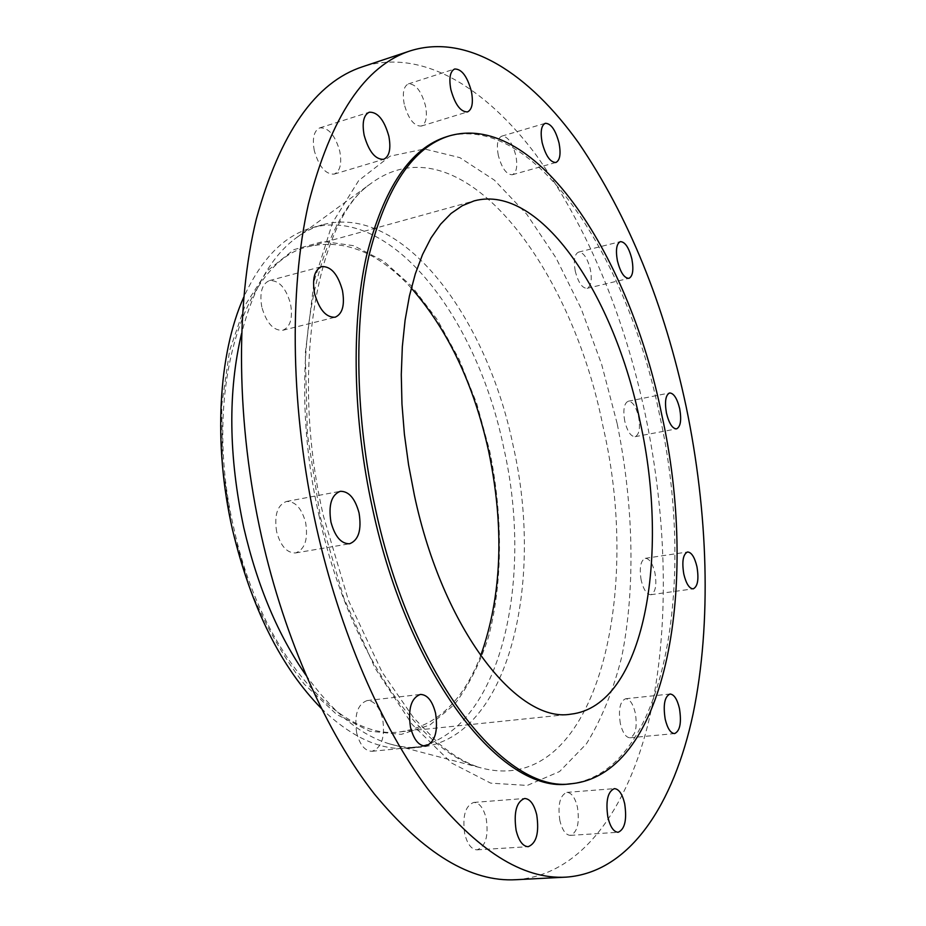 <?xml version="1.0" encoding="UTF-8"?>
<svg xmlns="http://www.w3.org/2000/svg" width="926" height="926" viewBox="0 0 926 926"><rect width="100%" height="100%" fill="white"/><g stroke="black" fill="none" stroke-linecap="round" stroke-linejoin="round"><path stroke-width="0.69" stroke-dasharray="4.63 3.47" d="M620.351 723.565C618.221 709.548 619.969 701.283 625.594 698.76C629.796 698.991 633.025 703.737 635.294 712.985C637.435 726.933 635.676 735.198 630.004 737.779C625.849 737.536 622.631 732.802 620.351 723.565M559.883 820.668C557.602 804.706 559.929 795.272 566.862 792.378C571.55 792.644 575.069 797.552 577.419 807.102C579.734 822.982 577.384 832.405 570.37 835.368C565.74 835.09 562.256 830.182 559.883 820.668M464.713 833.759C462.282 816.13 465.303 805.689 473.776 802.425C479.425 802.692 483.569 808.062 486.208 818.549C488.696 836.085 485.641 846.526 477.052 849.848C471.484 849.57 467.375 844.199 464.713 833.759M356.672 732.917C354.114 714.86 357.598 704.084 367.124 700.577C374.301 700.681 379.475 706.816 382.658 718.97C385.262 736.957 381.732 747.722 372.055 751.287C365.018 751.148 359.89 745.025 356.672 732.917M276.642 531.813C274.061 515.134 277.337 505.017 286.481 501.464C295.301 501.209 301.679 508.258 305.638 522.6C308.265 539.245 304.932 549.361 295.637 552.938C286.979 553.158 280.647 546.109 276.642 531.813M261.815 307.096C259.373 292.72 261.908 283.888 269.431 280.601C278.911 280.092 285.949 287.824 290.521 303.797C292.998 318.162 290.417 326.994 282.766 330.281C273.448 330.79 266.468 323.058 261.815 307.096M314.296 150.672C312.097 138.298 313.926 130.693 319.794 127.869C328.51 127.452 335.177 135.265 339.784 151.308C342.007 163.682 340.143 171.275 334.193 174.111C325.616 174.551 318.984 166.738 314.296 150.672M404.234 104.21C402.231 93.063 403.609 86.292 408.389 83.907C415.67 83.734 421.376 91.026 425.485 105.784C427.511 116.919 426.099 123.679 421.272 126.086C414.096 126.283 408.412 118.991 404.234 104.21M498.269 155.232C496.382 144.63 497.54 138.275 501.742 136.157C507.68 136.168 512.379 142.673 515.863 155.672C517.761 166.252 516.592 172.606 512.344 174.736C506.487 174.759 501.799 168.254 498.269 155.232M575.254 271.11C573.414 260.461 574.502 254.129 578.53 252.127C583.484 252.231 587.42 257.984 590.36 269.373C592.212 279.999 591.112 286.319 587.049 288.345C582.153 288.252 578.229 282.511 575.254 271.11M641.174 580.22C639.195 567.835 640.56 560.543 645.272 558.32C649.381 558.517 652.598 563.355 654.937 572.835C656.928 585.163 655.55 592.455 650.804 594.712C646.742 594.527 643.535 589.688 641.174 580.22M624.749 421.168C622.874 409.917 624.031 403.273 628.222 401.236C632.574 401.398 636.035 406.572 638.581 416.769C640.479 427.974 639.31 434.618 635.074 436.69C630.768 436.54 627.33 431.366 624.749 421.168M232.16 528.862L250.032 588.67C265.588 625.872 283.703 657.749 304.376 684.291L336.74 714.502L369.682 731.181L401.271 734.376L429.919 724.977L454.469 704.455C468.579 685.934 479.888 663.548 488.396 637.285C502.945 582.408 502.968 515.562 489.657 450.812L476.716 403.505L459.076 359.219L437.234 319.609L411.815 286.354L383.63 261.167L353.709 245.703L323.29 241.466L293.924 249.638L267.313 270.832L245.286 304.874L229.602 350.537L221.708 405.495L222.506 466.322L232.16 528.862M321.287 708.39C351.857 737.837 381.477 751.102 410.149 748.196C499.126 738.821 534.985 583.403 503.651 447.49C477.492 319.551 392.392 205.514 312.004 227.738C284.247 235.47 261.491 258.609 243.746 297.153M305.939 675.204C332.747 712.349 360.538 735.209 389.29 743.809C400.159 747.039 410.669 748.15 420.821 747.155C509.219 737.814 544.5 581.991 513.131 445.649C486.926 317.329 402.197 202.748 322.317 224.821C312.513 227.576 303.126 232.438 294.167 239.406C270.531 257.891 252.983 289.306 241.536 333.649M516.141 879.7C582.361 874.954 628.523 807.183 649.415 718.263C669.892 628.187 667.102 518.826 645.318 414.628C623.58 313.405 587.177 226.87 536.131 155.036C485.837 87.796 422.291 48.059 362.83 66.649M569.397 783.882C666.373 773.569 696.63 580.915 659.648 415.288C628.175 259.187 535.054 112.092 447.316 136.504M411.294 288.067C378.792 252.566 344.785 238.688 309.284 246.443C244.279 259.06 201.382 390.83 233.873 528.341C261.201 654.624 340.965 741.668 400.796 731.76C436.69 726.053 463.301 700.739 480.64 655.84M319.308 516.754C285.451 369.983 313.52 223.953 369.995 184.193C459.319 116.549 571.249 264.269 603.104 426.944C643.014 597.999 594.932 799.508 480.015 767.619C419.351 751.796 348.049 649.485 319.308 516.754M617.156 423.576L601.657 364.381L581.111 308.497L555.959 257.798L526.801 214.3L494.426 180.165L459.875 157.64L424.513 148.982L390.101 156.17L358.686 180.582L332.596 222.587L314.145 281.064L305.314 353.107L307.363 434.039L320.512 517.865L343.812 598.034L375.261 668.479L412.151 724.433L451.552 763.001L490.699 783.141L527.276 785.433L559.57 771.543L586.447 743.798C601.506 719.421 613.255 690.495 621.693 657.032C635.745 587.385 633.546 504.311 617.156 423.576M625.594 698.76L669.984 694.025M566.862 792.378L614.355 788.639M473.776 802.425L524.579 798.49M367.124 700.577L420.346 694.431M286.481 501.464L340.259 491.312M269.431 280.601L321.727 266.584M319.794 127.869L369.277 112.208M408.389 83.907L454.666 68.999M501.742 136.157L545.298 123.297M578.53 252.127L620.374 241.628M645.272 558.32L687.532 551.989M628.222 401.236L669.602 392.96M389.29 743.809L480.015 767.619C466.831 763.603 452.93 755.442 438.322 743.127L413.39 717.5L382.172 672.264L348.442 600.407L323.556 516.476C288.449 366.58 318.995 218.328 369.995 184.193L294.167 239.406M410.149 748.196L420.821 747.155M309.284 246.443L474.112 200.896M400.796 731.76L570.891 714.154M312.004 227.738L322.317 224.821M635.074 436.69L676.536 428.877M650.804 594.712L693.204 588.855M587.049 288.345L628.904 278.356M512.344 174.736L555.878 162.49M421.272 126.086L467.514 111.919M334.193 174.111L383.653 159.318M282.766 330.281L335.131 317.224M295.637 552.938L349.611 543.759M372.055 751.287L425.59 746.055M477.052 849.848L528.19 846.688M570.37 835.368L618.14 832.277M630.004 737.779L674.614 733.577"/><path stroke-width="1.39" d="M679.452 708.494C677.195 699.107 674.035 694.292 669.984 694.025C664.602 696.549 663.004 704.918 665.192 719.132C667.472 728.496 670.609 733.311 674.614 733.577C680.043 730.996 681.652 722.639 679.452 708.494M624.668 803.629C622.307 793.941 618.869 788.94 614.355 788.639C607.688 791.556 605.535 801.117 607.896 817.322C610.269 826.987 613.683 831.976 618.14 832.277C624.876 829.291 627.052 819.742 624.668 803.629M536.744 814.903C534.094 804.254 530.042 798.779 524.579 798.49C516.407 801.766 513.583 812.368 516.106 830.298C518.768 840.912 522.796 846.376 528.19 846.688C536.455 843.331 539.314 832.74 536.744 814.903M435.567 713.228C432.373 700.843 427.303 694.581 420.346 694.431C411.144 697.949 407.857 708.899 410.496 727.28C413.725 739.619 418.76 745.87 425.59 746.055C434.942 742.467 438.264 731.528 435.567 713.228M359.056 512.981C355.086 498.362 348.824 491.139 340.259 491.312C331.392 494.843 328.302 505.11 330.952 522.102C334.98 536.686 341.196 543.909 349.611 543.759C358.605 540.194 361.753 529.927 359.056 512.981M342.435 290.405C337.851 274.119 330.941 266.179 321.727 266.584C314.446 269.825 312.062 278.772 314.562 293.403C319.227 309.689 326.079 317.63 335.131 317.224C342.527 313.972 344.958 305.024 342.435 290.405M388.862 136.272C384.255 119.929 377.727 111.907 369.277 112.208C363.605 114.974 361.892 122.66 364.15 135.254C368.837 151.621 375.343 159.642 383.653 159.318C389.395 156.54 391.142 148.855 388.862 136.272M471.403 91.419C467.294 76.418 461.715 68.941 454.666 68.999C450.071 71.348 448.797 78.178 450.846 89.498C455.025 104.545 460.581 112.011 467.514 111.919C472.167 109.557 473.464 102.728 471.403 91.419M559.096 143.252C555.623 130.057 551.016 123.401 545.298 123.297C541.27 125.38 540.205 131.793 542.127 142.546C545.657 155.776 550.241 162.42 555.878 162.49C559.952 160.395 561.029 153.982 559.096 143.252M631.914 259.222C628.974 247.67 625.131 241.813 620.374 241.628C616.508 243.607 615.524 249.997 617.399 260.785C620.374 272.348 624.205 278.205 628.904 278.356C632.794 276.365 633.801 269.987 631.914 259.222M696.954 566.747C694.627 557.139 691.479 552.22 687.532 551.989C683.029 554.199 681.779 561.573 683.805 574.108C686.166 583.716 689.291 588.635 693.204 588.855C697.741 586.598 698.991 579.236 696.954 566.747M679.707 408.771C677.149 398.435 673.781 393.168 669.602 392.96C665.586 394.985 664.544 401.687 666.454 413.077C669.035 423.413 672.392 428.68 676.536 428.877C680.575 426.828 681.64 420.126 679.707 408.771M243.746 297.153C218.351 353.628 212.922 444.248 232.542 529.938C251.282 607.676 280.867 667.16 321.287 708.39M241.536 333.649C227.842 391.686 228.606 456.425 243.839 527.878C257.393 586.146 278.089 635.248 305.939 675.204M410.438 50.803L362.83 66.649C315.535 82.078 280.022 132.927 256.282 219.207C235.331 305.163 236.269 423.518 261.56 536.605C284.861 639.935 326.959 733.404 374.393 794.022C423.853 853.784 471.102 882.339 516.141 879.7L566.249 877.13C630.143 872.454 673.885 803.837 693.088 713.911C711.874 622.804 708.101 512.228 686.154 406.676C664.289 304.168 628.453 216.244 578.611 142.893C529.533 74.207 467.838 32.931 410.438 50.803C364.751 65.642 330.744 116.711 308.416 204.021C288.796 291.065 290.729 411.526 316.322 526.859C339.911 632.238 381.686 727.674 428.24 789.554C476.763 850.531 522.773 879.723 566.249 877.13M449.723 135.775L447.316 136.504C410.704 147.604 383.723 187.55 366.383 256.352C351.104 324.713 352.76 418.61 372.553 508.594C409.049 679.094 503.559 794.624 569.397 783.882L571.886 783.674C668.676 773.372 698.771 580.614 661.777 414.871C630.293 258.678 537.288 111.433 449.723 135.775C413.17 146.864 386.246 186.821 368.976 255.657C353.755 324.054 355.445 418.043 375.261 508.096C411.781 678.77 506.186 794.427 571.886 783.674M640.155 421.909C614.748 296.332 540.796 182.873 474.112 200.896L462.305 205.688L451.078 213.443L440.602 224.196L431.041 237.913L422.557 254.523L415.311 273.911L409.442 295.892L405.09 320.222L402.335 346.602L401.282 374.671L401.965 404.037L404.396 434.248L408.574 464.852L414.408 495.364C443.01 630.085 517.808 723.727 570.891 714.154C644.565 705.948 670.065 555.496 640.155 421.909M480.64 655.84C501.938 595.742 504.601 527.507 488.627 451.124C473.823 384.359 448.045 330.003 411.294 288.067"/></g></svg>
